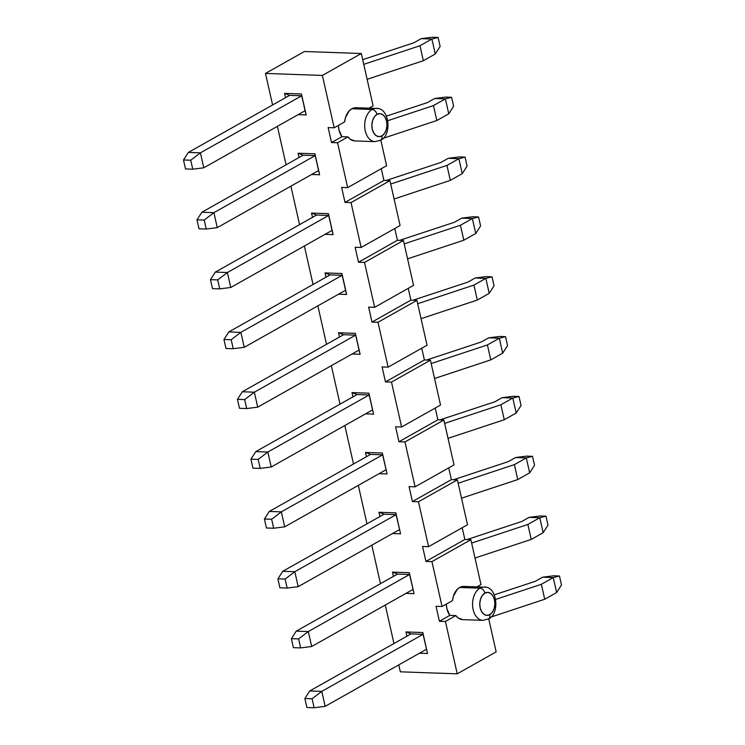 <?xml version="1.0" encoding="UTF-8"?>
<svg xmlns="http://www.w3.org/2000/svg" width="745" height="745" viewBox="0 0 745 745"><rect width="100%" height="100%" fill="white"/><g stroke="black" fill="none" stroke-linecap="round" stroke-linejoin="round"><path stroke-width="1.12" d="M485.423 587.311A16.614 10.896 92 0 0 479.957 588.178A16.614 10.896 -88 0 1 484.045 587.125L463.8 586.417A16.614 10.896 92 0 0 459.702 587.46L479.957 588.178A5.113 3.585 60.6 0 1 484.893 593.104A11.501 7.543 -88 0 1 494.466 599.846A11.501 7.543 -88 0 1 489.744 614.644L492.296 612.278L494.093 608.637L494.857 604.269L494.466 599.846L492.994 596.028L490.657 593.411L487.817 592.377L484.893 593.104L482.341 595.46L480.544 599.101L479.789 603.469L480.171 607.901L481.643 611.71L483.98 614.336L486.83 615.361L489.744 614.644A5.113 3.585 60.6 0 1 488.45 618.937A5.113 3.585 -119.4 0 0 489.744 614.644A11.501 7.543 -88 0 1 480.171 607.901A11.501 7.543 -88 0 1 484.893 593.104A5.113 3.585 -119.4 0 0 479.957 588.178A16.614 10.896 92 0 0 472.581 605.462A16.614 10.896 92 0 0 481.503 620.157A16.614 10.896 92 0 0 482.9 620.343A16.614 10.896 -88 0 1 482.881 620.343A16.614 10.896 -88 0 1 472.656 606.505A16.614 10.896 -88 0 1 479.957 588.178L459.702 587.46A16.614 10.896 92 0 0 452.466 600.647L453.351 596.382L457.104 589.556L459.702 587.46L462.561 586.483L465.457 586.669M377.538 108.602A16.614 10.896 92 0 0 372.072 109.468A16.614 10.896 -88 0 1 376.16 108.416L355.914 107.708A16.614 10.896 92 0 0 351.826 108.751L372.072 109.468A5.113 3.585 60.6 0 1 377.007 114.385A11.501 7.543 -88 0 1 386.59 121.128A11.501 7.543 -88 0 1 381.868 135.925L378.944 136.652L376.095 135.627L373.757 133.001L372.286 129.183L371.904 124.76L372.668 120.392L374.456 116.751L377.007 114.385L379.931 113.668L382.772 114.693L385.109 117.319L386.59 121.128L386.972 125.56L386.208 129.928L384.411 133.569L381.868 135.925A5.113 3.585 60.6 0 1 380.565 140.218A5.113 3.585 -119.4 0 0 381.868 135.925A11.501 7.543 -88 0 1 372.286 129.183A11.501 7.543 -88 0 1 377.007 114.385A5.113 3.585 -119.4 0 0 372.072 109.468A16.614 10.896 92 0 0 364.705 126.743A16.614 10.896 92 0 0 373.618 141.448A16.614 10.896 92 0 0 375.014 141.634A16.614 10.896 -88 0 1 374.996 141.625A16.614 10.896 -88 0 1 364.78 127.786A16.614 10.896 -88 0 1 372.072 109.468L351.826 108.751A16.614 10.896 92 0 0 344.59 121.929L345.466 117.673L349.219 110.837L351.826 108.751L354.676 107.764L357.572 107.96M354.834 140.917L350.346 139.306L347.962 136.894L341.936 136.68L331.525 142.546L341.936 136.68L338.975 129.919L338.407 125.411A16.614 10.896 92 0 0 341.936 136.68L347.962 136.894A16.614 10.896 92 0 0 354.741 140.917L374.996 141.625L380.518 140.246C392.038 135.888 389.812 107.224 376.16 108.416M462.719 619.635L458.231 618.024L455.838 615.603L449.812 615.389L439.41 621.255L449.812 615.389L446.86 608.628L446.292 604.12A16.614 10.896 92 0 0 449.812 615.389L455.838 615.603A16.614 10.896 92 0 0 462.626 619.626L482.881 620.343L488.403 618.965C499.914 614.606 497.697 585.943 484.045 587.125M328.154 127.581L334.179 127.795L344.59 121.929L334.179 127.795L328.154 127.581L331.525 142.546L328.154 127.581M439.41 621.255L436.039 606.29L442.064 606.505L452.466 600.647L442.064 606.505L436.039 606.29L439.41 621.255L445.435 621.47L457.234 673.825L496.161 651.894L488.701 618.788L496.161 651.894L457.234 673.825L400.335 671.822L398.771 664.875L400.335 671.822L457.234 673.825L445.435 621.47L439.41 621.255M369.026 108.165L373.105 105.865L361.306 53.51L322.38 75.431L334.179 127.795L322.38 75.431L361.306 53.51L304.407 51.507L265.481 73.429L304.407 51.507L361.306 53.51L373.105 105.865L369.026 108.165M389.961 180.662L351.035 202.593L361.148 247.47L400.074 225.539L389.961 180.662L400.074 225.539L361.148 247.47L355.123 247.256L358.494 262.221L364.519 262.436L374.633 307.312L413.559 285.382L403.445 240.505L364.519 262.436L374.633 307.312L368.607 307.098L371.978 322.063L378.004 322.268L388.117 367.155L427.043 345.224L416.93 300.347L378.004 322.268L388.117 367.155L382.092 366.94L385.463 381.896L391.498 382.111L401.611 426.987L440.528 405.056L430.414 360.18L391.498 382.111L401.611 426.987L395.576 426.773L398.947 441.738L404.982 441.953L415.095 486.83L454.022 464.899L443.899 420.022L404.982 441.953L415.095 486.83L409.061 486.615L412.432 501.581L418.466 501.785L428.58 546.672L467.506 524.741L457.393 479.864L418.466 501.785L428.58 546.672L422.555 546.457L425.926 561.413L431.951 561.628L442.064 606.505L431.951 561.628L425.926 561.413L464.843 539.482L470.877 539.697L431.951 561.628L470.877 539.697L480.991 584.574L470.877 539.697L464.843 539.482L425.926 561.413L422.555 546.457L428.58 546.672L467.506 524.741L457.393 479.864L418.466 501.785L412.432 501.581L451.358 479.65L457.393 479.864L451.358 479.65L412.432 501.581L409.061 486.615L415.095 486.83L454.022 464.899L443.899 420.022L404.982 441.953L398.947 441.738L395.576 426.773L401.611 426.987L440.528 405.056L430.414 360.18L391.498 382.111L385.463 381.896L382.092 366.94L388.117 367.155L427.043 345.224L416.93 300.347L378.004 322.268L371.978 322.063L410.905 300.133L416.93 300.347L410.905 300.133L371.978 322.063L368.607 307.098L374.633 307.312L413.559 285.382L403.445 240.505L364.519 262.436L358.494 262.221L397.42 240.29L403.445 240.505L397.42 240.29L358.494 262.221L355.123 247.256L361.148 247.47L351.035 202.593L345.01 202.379L351.035 202.593L389.961 180.662L383.936 180.448L389.961 180.662M476.902 586.874L480.991 584.574L476.902 586.874M455.838 615.603L445.435 621.47L455.838 615.603M347.962 136.894L337.55 142.751L347.664 187.638L386.59 165.707L380.816 140.079L386.59 165.707L347.664 187.638L341.638 187.423L345.01 202.379L383.936 180.448L345.01 202.379L341.638 187.423L347.664 187.638L337.55 142.751L331.525 142.546L337.55 142.751L347.962 136.894M393.956 643.512L385.286 605.042L393.956 643.512M380.471 583.68L371.802 545.2L380.471 583.68M366.987 523.837L358.317 485.358L366.987 523.837M353.503 463.995L344.833 425.525L353.503 463.995M340.018 404.163L331.348 365.683L340.018 404.163M326.534 344.32L317.864 305.841L326.534 344.32M313.049 284.478L304.379 246.008L313.049 284.478M299.565 224.645L290.895 186.166L299.565 224.645M286.08 164.803L277.401 126.324L286.08 164.803M272.596 104.961L265.481 73.429L322.38 75.431L265.481 73.429L272.596 104.961M381.282 168.696L383.936 180.448L381.282 168.696M394.766 228.529L397.42 240.29L394.766 228.529M408.26 288.371L410.905 300.133L408.26 288.371M421.745 348.213L424.389 359.965L430.414 360.18L424.389 359.965L385.463 381.896L424.389 359.965L421.745 348.213M435.229 408.046L437.874 419.808L443.899 420.022L437.874 419.808L398.947 441.738L437.874 419.808L435.229 408.046M448.714 467.888L451.358 479.65L448.714 467.888M462.198 527.73L464.843 539.482L462.198 527.73M284.571 93.395L285.54 97.669L284.571 93.395L289.647 95.36L301.697 95.779L306.167 114.935L301.446 93.991L284.571 93.395L301.446 93.991L301.697 95.779L289.647 95.36L284.571 93.395M298.121 114.656L306.167 114.935L298.121 114.656M298.056 153.237L299.024 157.512L298.056 153.237L303.131 155.193L315.182 155.621L319.652 174.777L314.939 153.833L298.056 153.237L314.939 153.833L315.182 155.621L303.131 155.193L298.056 153.237M311.615 174.488L319.652 174.777L311.615 174.488M311.54 213.079L312.509 217.344L311.54 213.079L316.616 215.035L328.666 215.454L333.136 234.61L328.424 213.666L311.54 213.079L328.424 213.666L328.666 215.454L316.616 215.035L311.54 213.079M325.099 234.33L333.136 234.61L325.099 234.33M325.034 272.912L325.993 277.187L325.034 272.912L330.1 274.877L342.151 275.296L346.63 294.452L341.908 273.508L325.034 272.912L341.908 273.508L342.151 275.296L330.1 274.877L325.034 272.912M338.584 294.173L346.63 294.452L338.584 294.173M338.519 332.754L339.478 337.029L338.519 332.754L343.585 334.71L355.644 335.138L360.114 354.294L355.393 333.35L338.519 332.754L355.393 333.35L355.644 335.138L343.585 334.71L338.519 332.754M352.068 354.005L360.114 354.294L352.068 354.005M373.599 414.127L368.877 393.183L352.003 392.596L352.962 396.862L352.003 392.596L368.877 393.183L373.599 414.127L369.129 394.971L373.599 414.127L365.553 413.847L373.599 414.127M387.083 473.969L382.362 453.025L365.488 452.429L366.447 456.704L365.488 452.429L382.362 453.025L387.083 473.969L382.613 454.813L387.083 473.969L379.037 473.69L387.083 473.969M400.568 533.811L395.846 512.867L378.972 512.271L379.931 516.546L378.972 512.271L395.846 512.867L400.568 533.811L396.098 514.655L400.568 533.811L392.522 533.522L400.568 533.811M414.052 593.644L409.331 572.7L392.457 572.113L393.416 576.379L392.457 572.113L409.331 572.7L414.052 593.644L409.582 574.488L414.052 593.644L406.006 593.365L414.052 593.644M427.537 653.486L422.815 632.542L405.941 631.946L406.9 636.221L405.941 631.946L422.815 632.542L427.537 653.486L423.067 634.33L427.537 653.486L419.491 653.207L427.537 653.486M411.017 633.911L423.067 634.33L422.815 632.542L423.067 634.33L411.017 633.911L405.941 631.946L411.017 633.911L309.724 690.969L411.017 633.911M397.532 574.069L409.582 574.488L409.331 572.7L409.582 574.488L397.532 574.069L392.457 572.113L397.532 574.069L296.24 631.127L397.532 574.069M384.038 514.227L396.098 514.655L395.846 512.867L396.098 514.655L384.038 514.227L378.972 512.271L384.038 514.227L282.755 571.285L384.038 514.227M370.554 454.394L382.613 454.813L382.362 453.025L382.613 454.813L370.554 454.394L365.488 452.429L370.554 454.394L269.271 511.452L370.554 454.394M357.069 394.552L369.129 394.971L368.877 393.183L369.129 394.971L357.069 394.552L352.003 392.596L357.069 394.552L255.786 451.61L357.069 394.552M305.068 110.744L301.446 93.991L306.167 114.935L305.068 110.744L203.785 167.802L305.068 110.744M318.553 170.577L314.939 153.833L319.652 174.777L318.553 170.577L217.27 227.635L318.553 170.577M332.037 230.419L328.424 213.666L333.136 234.61L332.037 230.419L230.754 287.477L332.037 230.419M345.531 290.261L341.908 273.508L346.63 294.452L345.531 290.261L244.239 347.319L345.531 290.261M359.015 350.094L355.393 333.35L360.114 354.294L359.015 350.094L257.723 407.152L359.015 350.094M380.565 140.218A5.113 3.585 60.6 0 1 379.084 140.582M488.45 618.937A5.113 3.585 60.6 0 1 486.969 619.291M306.893 707.499L314.129 707.75L312.099 698.773L304.873 698.521L306.893 707.499L314.129 707.75L325.155 706.353L426.438 649.295L325.155 706.353L314.129 707.75L312.099 698.773L321.784 691.388L325.155 706.353L321.784 691.388L309.724 690.969L304.873 698.521L306.893 707.499M494.345 594.827L535.273 581.323L542.583 577.198L553.265 577.58L541.354 584.285L544.725 599.25L556.636 592.536L553.265 577.58L541.354 584.285L495.76 599.38L541.354 584.285L544.725 599.25L490.936 617.056L544.725 599.25L556.636 592.536L553.265 577.58L559.476 576.006L561.497 584.983L556.636 592.536L561.497 584.983L559.476 576.006L553.61 575.801L559.476 576.006L553.265 577.58L542.583 577.198L535.273 581.323L494.345 594.827M423.067 634.33L321.784 691.388L309.724 690.969L304.873 698.521L312.099 698.773L321.784 691.388L423.067 634.33M553.61 575.801L542.583 577.198L553.61 575.801M293.409 647.656L300.645 647.908L298.615 638.931L291.388 638.679L293.409 647.656L300.645 647.908L311.671 646.511L412.954 589.453L311.671 646.511L300.645 647.908L298.615 638.931L308.3 631.555L311.671 646.511L308.3 631.555L296.24 631.127L291.388 638.679L293.409 647.656M466.985 539.566L521.779 521.481L529.099 517.365L539.78 517.738L527.87 524.452L531.241 539.408L543.152 532.694L539.78 517.738L527.87 524.452L471.632 543.068L527.87 524.452L531.241 539.408L475.003 558.024L531.241 539.408L543.152 532.694L539.78 517.738L545.992 516.173L548.013 525.141L543.152 532.694L548.013 525.141L545.992 516.173L540.125 515.959L545.992 516.173L539.78 517.738L529.099 517.365L521.779 521.481L466.985 539.566M409.582 574.488L308.3 631.555L296.24 631.127L291.388 638.679L298.615 638.931L308.3 631.555L409.582 574.488M540.125 515.959L529.099 517.365L540.125 515.959M279.924 587.814L287.151 588.075L285.13 579.098L277.904 578.837L279.924 587.814L287.151 588.075L298.186 586.669L399.469 529.611L298.186 586.669L287.151 588.075L285.13 579.098L294.815 571.713L298.186 586.669L294.815 571.713L282.755 571.285L277.904 578.837L279.924 587.814M453.5 479.724L508.295 461.639L515.615 457.523L526.296 457.896L514.385 464.61L517.756 479.575L529.667 472.861L526.296 457.896L514.385 464.61L458.147 483.226L514.385 464.61L517.756 479.575L461.518 498.182L517.756 479.575L529.667 472.861L526.296 457.896L532.507 456.331L534.528 465.308L529.667 472.861L534.528 465.308L532.507 456.331L526.64 456.126L532.507 456.331L526.296 457.896L515.615 457.523L508.295 461.639L453.5 479.724M396.098 514.655L294.815 571.713L282.755 571.285L277.904 578.837L285.13 579.098L294.815 571.713L396.098 514.655M526.64 456.126L515.615 457.523L526.64 456.126M266.44 527.982L273.666 528.233L271.646 519.256L264.41 519.004L266.44 527.982L273.666 528.233L284.702 526.836L385.985 469.778L284.702 526.836L273.666 528.233L271.646 519.256L281.331 511.871L284.702 526.836L281.331 511.871L269.271 511.452L264.41 519.004L266.44 527.982M440.016 419.882L494.81 401.806L502.13 397.681L512.811 398.063L500.891 404.768L504.263 419.733L516.183 413.019L512.811 398.063L500.891 404.768L444.663 423.383L500.891 404.768L504.263 419.733L448.034 438.349L504.263 419.733L516.183 413.019L512.811 398.063L519.023 396.489L521.044 405.466L516.183 413.019L521.044 405.466L519.023 396.489L513.156 396.284L519.023 396.489L512.811 398.063L502.13 397.681L494.81 401.806L440.016 419.882M382.613 454.813L281.331 511.871L269.271 511.452L264.41 519.004L271.646 519.256L281.331 511.871L382.613 454.813M513.156 396.284L502.13 397.681L513.156 396.284M252.955 468.139L260.182 468.391L258.161 459.414L250.925 459.162L252.955 468.139L260.182 468.391L271.217 466.994L372.5 409.936L271.217 466.994L260.182 468.391L258.161 459.414L267.846 452.038L271.217 466.994L267.846 452.038L255.786 451.61L250.925 459.162L252.955 468.139M426.531 360.049L481.326 341.964L488.646 337.848L499.327 338.221L487.407 344.935L490.778 359.891L502.698 353.177L499.327 338.221L487.407 344.935L431.178 363.551L487.407 344.935L490.778 359.891L434.549 378.507L490.778 359.891L502.698 353.177L499.327 338.221L505.529 336.656L507.559 345.624L502.698 353.177L507.559 345.624L505.529 336.656L499.671 336.442L505.529 336.656L499.327 338.221L488.646 337.848L481.326 341.964L426.531 360.049M369.129 394.971L267.846 452.038L255.786 451.61L250.925 459.162L258.161 459.414L267.846 452.038L369.129 394.971M499.671 336.442L488.646 337.848L499.671 336.442M239.471 408.297L246.697 408.558L244.677 399.581L237.441 399.32L239.471 408.297L246.697 408.558L257.723 407.152L246.697 408.558L244.677 399.581L254.352 392.196L257.723 407.152L254.352 392.196L242.302 391.768L343.585 334.71L242.302 391.768L237.441 399.32L239.471 408.297M413.047 300.207L467.841 282.122L475.161 278.006L485.842 278.379L473.922 285.093L477.294 300.058L489.214 293.344L485.842 278.379L473.922 285.093L417.694 303.709L473.922 285.093L477.294 300.058L421.065 318.664L477.294 300.058L489.214 293.344L485.842 278.379L492.045 276.814L494.075 285.791L489.214 293.344L494.075 285.791L492.045 276.814L486.187 276.609L492.045 276.814L485.842 278.379L475.161 278.006L467.841 282.122L413.047 300.207M355.644 335.138L254.352 392.196L242.302 391.768L237.441 399.32L244.677 399.581L254.352 392.196L355.644 335.138M486.187 276.609L475.161 278.006L486.187 276.609M225.977 348.464L233.213 348.716L231.192 339.739L223.956 339.487L225.977 348.464L233.213 348.716L244.239 347.319L233.213 348.716L231.192 339.739L240.868 332.354L244.239 347.319L240.868 332.354L228.817 331.935L330.1 274.877L228.817 331.935L223.956 339.487L225.977 348.464M399.562 240.365L454.357 222.289L461.676 218.164L472.358 218.546L460.438 225.251L463.809 240.216L475.729 233.502L472.358 218.546L460.438 225.251L404.209 243.866L460.438 225.251L463.809 240.216L407.58 258.832L463.809 240.216L475.729 233.502L472.358 218.546L478.56 216.972L480.59 225.949L475.729 233.502L480.59 225.949L478.56 216.972L472.703 216.767L478.56 216.972L472.358 218.546L461.676 218.164L454.357 222.289L399.562 240.365M342.151 275.296L240.868 332.354L228.817 331.935L223.956 339.487L231.192 339.739L240.868 332.354L342.151 275.296M472.703 216.767L461.676 218.164L472.703 216.767M212.493 288.622L219.728 288.874L217.708 279.897L210.472 279.645L212.493 288.622L219.728 288.874L230.754 287.477L219.728 288.874L217.708 279.897L227.383 272.521L230.754 287.477L227.383 272.521L215.333 272.093L316.616 215.035L215.333 272.093L210.472 279.645L212.493 288.622M386.078 180.523L440.872 162.447L448.192 158.331L458.873 158.704L446.953 165.418L450.325 180.374L462.245 173.66L458.873 158.704L446.953 165.418L390.725 184.024L446.953 165.418L450.325 180.374L394.096 198.99L450.325 180.374L462.245 173.66L458.873 158.704L465.076 157.139L467.096 166.107L462.245 173.66L467.096 166.107L465.076 157.139L459.218 156.925L465.076 157.139L458.873 158.704L448.192 158.331L440.872 162.447L386.078 180.523M328.666 215.454L227.383 272.521L215.333 272.093L210.472 279.645L217.708 279.897L227.383 272.521L328.666 215.454M459.218 156.925L448.192 158.331L459.218 156.925M199.008 228.78L206.244 229.041L204.223 220.064L196.987 219.803L199.008 228.78L206.244 229.041L217.27 227.635L206.244 229.041L204.223 220.064L213.899 212.679L217.27 227.635L213.899 212.679L201.848 212.25L303.131 155.193L201.848 212.25L196.987 219.803L199.008 228.78M386.459 116.108L427.388 102.605L434.698 98.489L445.389 98.861L433.469 105.576L436.84 120.532L448.76 113.827L445.389 98.861L433.469 105.576L387.875 120.662L433.469 105.576L436.84 120.532L383.051 138.337L436.84 120.532L448.76 113.827L445.389 98.861L451.591 97.297L453.612 106.274L448.76 113.827L453.612 106.274L451.591 97.297L445.733 97.092L451.591 97.297L445.389 98.861L434.698 98.489L427.388 102.605L386.459 116.108M315.182 155.621L213.899 212.679L201.848 212.25L196.987 219.803L204.223 220.064L213.899 212.679L315.182 155.621M445.733 97.092L434.698 98.489L445.733 97.092M185.524 168.947L192.759 169.199L190.739 160.222L183.503 159.97L185.524 168.947L192.759 169.199L203.785 167.802L192.759 169.199L190.739 160.222L200.414 152.837L203.785 167.802L200.414 152.837L188.364 152.418L289.647 95.36L188.364 152.418L183.503 159.97L185.524 168.947M362.694 59.665L413.903 42.772L421.214 38.647L431.895 39.029L419.984 45.734L423.356 60.699L435.276 53.985L431.895 39.029L419.984 45.734L363.746 64.349L419.984 45.734L423.356 60.699L367.117 79.315L423.356 60.699L435.276 53.985L431.895 39.029L438.107 37.455L440.127 46.432L435.276 53.985L440.127 46.432L438.107 37.455L432.249 37.25L438.107 37.455L431.895 39.029L421.214 38.647L413.903 42.772L362.694 59.665M301.697 95.779L200.414 152.837L188.364 152.418L183.503 159.97L190.739 160.222L200.414 152.837L301.697 95.779M432.249 37.25L421.214 38.647L432.249 37.25"/></g></svg>
